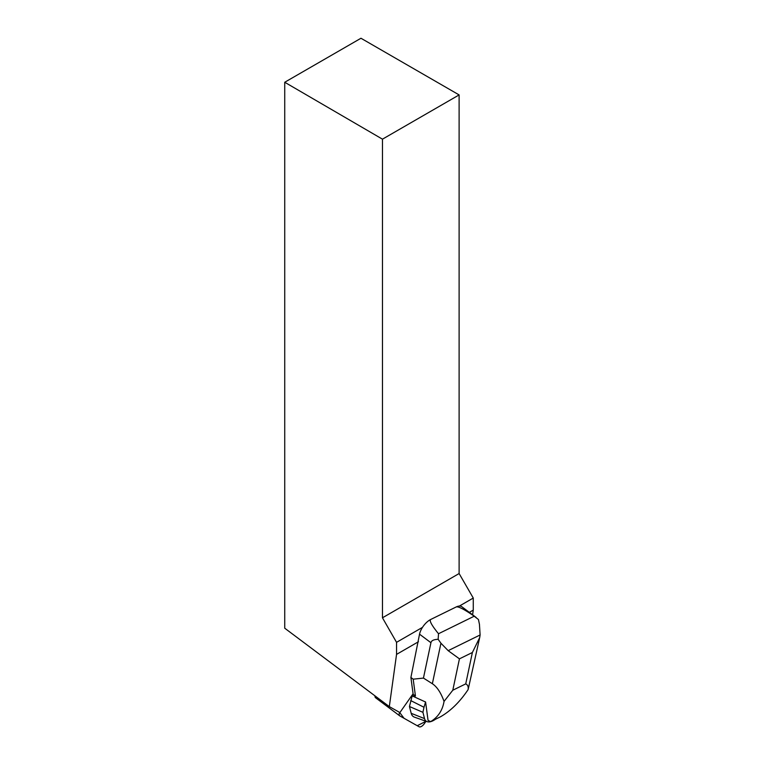 <?xml version="1.0" encoding="UTF-8"?>
<svg xmlns="http://www.w3.org/2000/svg" width="765" height="765" viewBox="0 0 765 765"><rect width="100%" height="100%" fill="white"/><g stroke="black" fill="none" stroke-linecap="round" stroke-linejoin="round"><path stroke-width="1.15" d="M375.701 697.833A5.192 2.525 -53.2 0 1 375.567 697.747A5.192 2.525 -53.2 0 1 374.993 695.873M399.904 715.964L419.077 726.75A5.192 2.525 126.8 0 0 424.269 723.757L426.009 721.271L417.241 725.717L404.035 718.287L399.607 712.397A5.192 2.525 126.8 0 0 399.76 715.868A5.192 2.525 126.8 0 0 399.904 715.964M284.733 82.257L360.965 38.25L459.115 94.917L382.462 139.173L284.733 82.257L284.733 628.208L389.318 706.611L399.904 712.569A3.462 1.683 -53.2 0 1 400.124 712.225L413.081 693.769L410.901 677.465L419.536 634.175A13.072 6.359 -53.2 0 1 430.8 619.43L456.131 606.989A13.072 6.359 -53.2 0 1 461.811 606.721L476.165 617.47M389.318 706.611L396.547 654.391L418.455 641.749M469.347 612.363L473.267 610.107L473.267 598.048L459.382 606.052M422.481 627.367L396.547 642.332L396.547 654.391M382.462 139.173L382.462 617.795L459.115 573.54L459.115 94.917M473.267 598.048L459.115 573.54M382.462 617.795L396.547 642.332M473.267 610.107L472.607 614.811M456.131 606.989C458.149 606.167 464.173 609.246 474.204 616.207L478.45 619.526L479.445 624.307L480.104 634.969L479.703 637.551L472.378 652.497L459.44 658.847L448.166 650.661L480.104 634.969M425.12 701.744L425.589 701.993A27.196 13.225 126.8 0 0 425.56 702.021L412.125 695.873L415.443 696.007L413.186 679.177L410.901 677.465M413.186 679.177L423.447 678.086L430.934 642.715C431.393 640.573 433.803 639.444 438.154 639.32L438.508 633.736L474.204 616.207M415.443 696.007L412.861 694.075M425.589 701.993L428.056 720.391L430.657 721.625C438.068 717.14 442.533 710.408 444.044 701.409C440.936 692.736 437.045 686.836 432.359 683.719L423.447 678.086M479.531 638.306L468.132 689.581C459.899 701.878 450.681 710.953 440.458 716.805L430.657 721.625M468.132 689.581C468.524 686.721 467.731 684.818 465.732 683.881L452.794 690.231L444.044 701.409M435.361 719.31A15.587 7.574 -53.2 0 1 427.109 721.663L414.439 717.149A19.613 9.534 -53.2 0 1 411.197 713.315L409.457 706.516L412.507 694.591M438.154 639.32L440.936 643.212L448.166 650.661M438.508 633.736C431.603 625.244 429.031 620.472 430.8 619.43M427.109 721.663A15.587 7.574 -53.2 0 1 424.537 718.612L422.921 712.32L409.457 706.516M422.921 712.32L423.992 707.262L410.719 700.577M423.992 707.262L425.56 702.021M430.934 642.715L419.536 634.175M465.732 683.881L472.378 652.497M459.44 658.847L452.794 690.231M432.359 683.719L440.936 643.212M424.537 718.612L411.197 713.315M375.567 697.747L399.76 715.868"/></g></svg>
